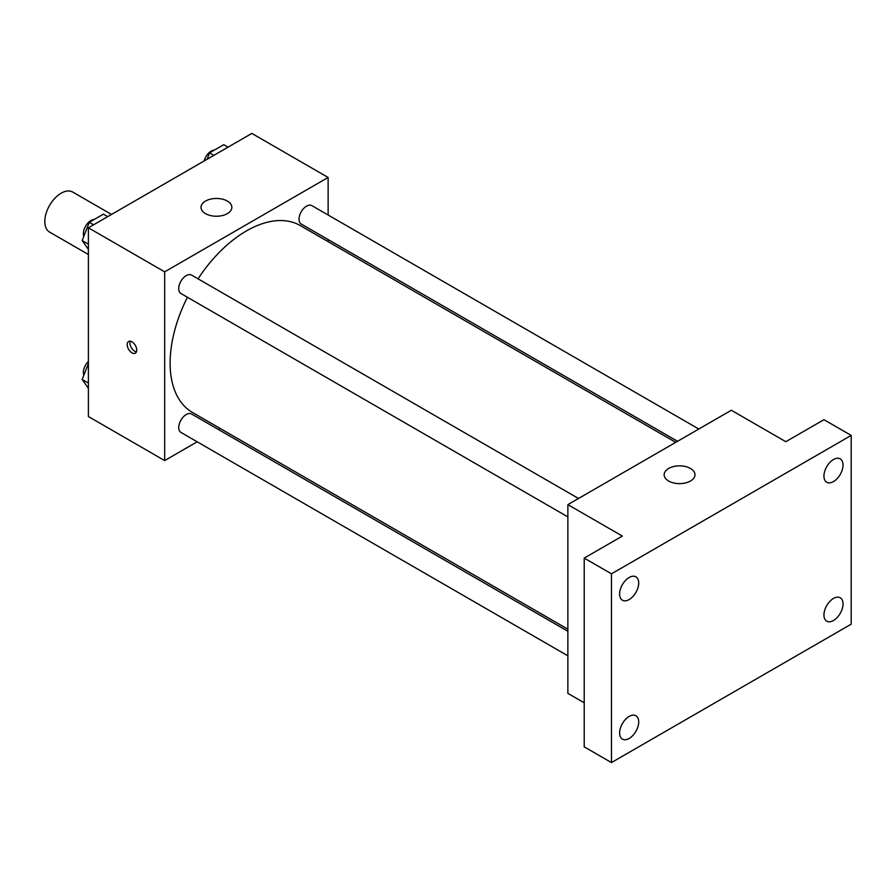 <?xml version="1.0" encoding="UTF-8"?>
<svg xmlns="http://www.w3.org/2000/svg" width="896" height="896" viewBox="0 0 896 896"><rect width="100%" height="100%" fill="white"/><g stroke="black" fill="none" stroke-linecap="round" stroke-linejoin="round"><path stroke-width="1.34" d="M111.507 214.446L72.699 192.046A23.117 13.35 120 0 0 54.891 198.24A23.117 13.35 120 0 0 44.8 221.502A23.117 13.35 120 0 0 49.582 232.086L88.39 254.486M197.187 441.806L164.674 460.589L88.39 416.539L88.39 227.797L251.843 133.426L328.126 177.464L328.126 215.018M220.248 428.49L218.456 429.531M187.41 297.248A107.878 62.283 120 0 0 170.117 363.059A107.878 62.283 120 0 0 192.461 412.451L567.874 629.194M675.752 442.344L300.339 225.602A107.878 62.283 120 0 0 198.038 278.824M328.126 239.568L328.126 241.64M164.674 460.589L164.674 271.835L328.126 177.464M698.813 429.027L311.875 205.632A10.629 6.138 120 0 0 303.677 208.477A10.629 6.138 120 0 0 299.029 219.173A10.629 6.138 120 0 0 301.235 224.045L677.544 441.302M567.874 631.266L191.565 414.008A10.629 6.138 120 0 0 183.366 416.853A10.629 6.138 120 0 0 178.73 427.549A10.629 6.138 120 0 0 180.925 432.421L567.874 655.816M567.874 516.902L180.925 293.507A10.629 6.138 -60 0 1 180.925 281.221A10.629 6.138 -60 0 1 191.565 275.083L578.502 498.478M164.674 271.835L88.39 227.797M205.531 213.64A15.411 8.893 180 0 1 201.018 207.346A15.411 8.893 180 0 1 216.429 198.453A15.411 8.893 180 0 1 231.84 207.346A15.411 8.893 180 0 1 222.331 215.566A15.411 8.893 180 0 1 205.531 213.64M136.741 350.09A6.742 3.898 60 0 1 135.352 353.17A6.742 3.898 60 0 1 128.61 349.283A6.742 3.898 60 0 1 128.61 341.499A6.742 3.898 60 0 1 133.806 343.302A6.742 3.898 60 0 1 136.741 350.09M136.427 351.882A6.742 3.898 60 0 1 131.354 347.693A6.742 3.898 60 0 1 130.267 341.208M584.214 702.811L567.874 693.37L567.874 504.627L731.326 410.245L785.814 441.706L823.962 419.686L851.2 435.411L851.2 624.165L611.464 762.574L584.214 746.85L584.214 558.096L622.362 536.077L567.874 504.627M611.464 762.574L611.464 573.832L584.214 558.096M611.464 573.832L851.2 435.411M668.674 481.029A15.411 8.893 180 0 1 664.16 474.734A15.411 8.893 180 0 1 679.571 465.842A15.411 8.893 180 0 1 694.982 474.734A15.411 8.893 180 0 1 685.462 482.955A15.411 8.893 180 0 1 668.674 481.029M833.493 481.578A13.496 7.795 -60 0 1 826.739 482.25A13.496 7.795 -60 0 1 824.667 471.43A13.496 7.795 -60 0 1 833.493 459.536A13.496 7.795 -60 0 1 840.246 458.864A13.496 7.795 -60 0 1 842.307 469.683A13.496 7.795 -60 0 1 833.493 481.578M629.171 599.547A13.496 7.795 -60 0 1 622.418 600.208A13.496 7.795 -60 0 1 620.346 589.389A13.496 7.795 -60 0 1 629.171 577.494A13.496 7.795 -60 0 1 635.914 576.834A13.496 7.795 -60 0 1 637.986 587.642A13.496 7.795 -60 0 1 629.171 599.547M629.171 738.461A13.496 7.795 -60 0 1 622.418 739.133A13.496 7.795 -60 0 1 620.346 728.314A13.496 7.795 -60 0 1 629.171 716.419A13.496 7.795 -60 0 1 635.914 715.747A13.496 7.795 -60 0 1 637.986 726.566A13.496 7.795 -60 0 1 629.171 738.461M833.493 620.491A13.496 7.795 -60 0 1 826.739 621.163A13.496 7.795 -60 0 1 824.667 610.344A13.496 7.795 -60 0 1 833.493 598.45A13.496 7.795 -60 0 1 840.246 597.778A13.496 7.795 -60 0 1 842.307 608.597A13.496 7.795 -60 0 1 833.493 620.491M88.39 249.379L82.186 240.565L89.264 222.32L103.421 214.144L107.722 216.63M88.39 244.138L82.186 240.565M93.576 224.806L89.264 222.32M94.08 219.542A10.629 6.138 120 0 0 83.373 233.587A10.629 6.138 120 0 0 83.832 236.309M207.088 159.264L209.574 152.858L223.731 144.693L228.032 147.179M213.875 155.344L209.574 152.858M214.39 150.08A10.629 6.138 120 0 0 204.109 160.989M88.39 388.304L82.186 379.478L88.39 363.496M88.39 383.062L82.186 379.478M88.39 361.424A10.629 6.138 120 0 0 83.373 372.501A10.629 6.138 120 0 0 83.832 375.234"/></g></svg>

